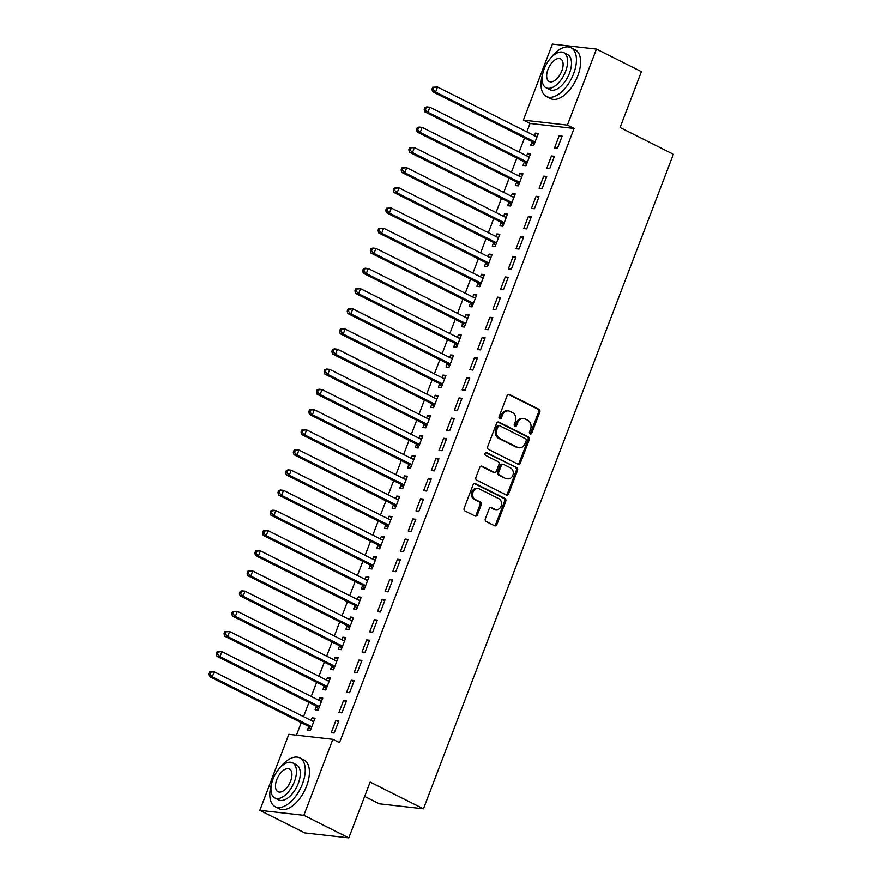 <?xml version="1.0" encoding="UTF-8"?>
<svg xmlns="http://www.w3.org/2000/svg" width="882" height="882" viewBox="0 0 882 882"><rect width="100%" height="100%" fill="white"/><g stroke="black" fill="none" stroke-linecap="round" stroke-linejoin="round"><path stroke-width="1.32" d="M530.126 433.911A1.499 1.257 96.5 0 0 531.802 433.095L539.828 412.07A2.15 1.797 96.5 0 0 538.946 409.27L509.52 394.497A2.15 1.797 96.5 0 0 507.128 395.654L499.102 416.69A1.499 1.257 96.5 0 0 501.395 417.836L502.431 415.113A6.869 5.744 96.5 0 1 508.44 410.913A6.869 5.744 96.5 0 1 510.083 411.409L512.53 412.633A6.869 5.744 96.5 0 1 515.342 421.596L514.305 424.319A1.499 1.257 96.5 0 0 516.598 425.466L517.635 422.743A6.869 5.744 96.5 0 1 523.643 418.542A6.869 5.744 96.5 0 1 525.286 419.038L527.734 420.273A6.869 5.744 96.5 0 1 530.545 429.225L529.509 431.948A1.499 1.257 96.5 0 0 530.126 433.911M529.917 433.768A1.499 1.257 96.5 0 0 530.611 432.963L538.637 411.938A2.15 1.797 96.5 0 0 537.755 409.138L508.407 394.397M499.499 418.509A1.499 1.257 96.5 0 0 500.204 417.704L501.241 414.981L502.431 415.113M514.702 426.138A1.499 1.257 96.5 0 0 515.408 425.333L516.444 422.61L517.635 422.743M485.332 518.803A2.15 1.797 96.5 0 0 486.214 521.604L494.471 525.749A2.15 1.797 96.5 0 0 496.864 524.592L505.783 501.23A2.15 1.797 96.5 0 0 504.901 498.429L475.475 483.667A2.15 1.797 96.5 0 0 473.083 484.824L464.164 508.175A2.15 1.797 96.5 0 0 465.046 510.976L475.012 515.981A2.15 1.797 96.5 0 0 477.405 514.823L481.219 504.835A2.15 1.797 96.5 0 0 480.348 502.034L475.398 499.543A5.744 4.807 96.5 0 1 472.796 492.873A5.744 4.807 96.5 0 1 478.066 488.551A5.744 4.807 96.5 0 1 479.444 488.959L498.815 498.683A5.744 4.807 96.5 0 1 501.417 505.364A5.744 4.807 96.5 0 1 496.147 509.686A5.744 4.807 96.5 0 1 494.769 509.267L491.539 507.646A2.15 1.797 96.5 0 0 489.157 508.804L485.332 518.803M332.867 739.314L303.838 815.332L259.815 810.337L288.844 734.32L332.867 739.314L339.526 742.655L574.072 128.452L567.413 125.112L523.379 120.117L552.408 44.1L596.441 49.083L567.413 125.112M596.441 49.083L641.401 71.663L620.079 127.515L673.374 154.262L423.437 808.794L370.131 782.047L348.809 837.9L303.838 815.332M517.977 464.197A2.15 1.797 96.5 0 0 520.369 463.039L529.288 439.677A2.15 1.797 96.5 0 0 528.406 436.877L498.98 422.114A2.15 1.797 96.5 0 0 496.588 423.272L487.669 446.623A2.15 1.797 96.5 0 0 488.551 449.423L517.977 464.197M517.536 470.459L508.616 493.81A2.15 1.797 96.5 0 1 506.224 494.967L476.798 480.205A2.15 1.797 96.5 0 1 475.916 477.405L479.731 467.405A2.15 1.797 96.5 0 1 482.123 466.247L494.063 472.234A2.15 1.797 96.5 0 0 496.456 471.076L498.98 464.45A2.15 1.797 96.5 0 0 498.098 461.65L485.673 455.41A1.499 1.257 96.5 0 1 486.732 452.642L516.654 467.658A2.15 1.797 96.5 0 1 517.536 470.459L516.345 470.327L507.426 493.677L508.616 493.81M364.652 796.402L379.403 803.8L423.437 808.794M346.527 700.749L343.561 700.407L338.942 712.502L341.907 712.843L346.527 700.749M316.384 706.548L315.139 709.812L318.115 710.142L322.735 698.048L319.758 697.706L318.788 700.275M361.929 660.42L358.963 660.078L354.332 672.172L357.309 672.514L361.929 660.42M331.786 666.219L330.541 669.482L333.517 669.813L338.137 657.718L335.16 657.388L334.179 659.945M377.331 620.09L374.354 619.748L369.734 631.854L372.711 632.185L377.331 620.09M347.188 625.889L345.942 629.153L348.919 629.494L353.539 617.389L350.562 617.058L349.581 619.616M392.733 579.761L389.756 579.419L385.136 591.524L388.113 591.855L392.733 579.761M362.59 585.56L361.344 588.823L364.31 589.165L368.93 577.06L365.964 576.729L364.983 579.287M408.134 539.431L405.158 539.089L400.538 551.195L403.515 551.526L408.134 539.431M377.981 545.23L376.735 548.494L379.712 548.836L384.332 536.73L381.355 536.399L380.385 538.957M423.536 499.102L420.56 498.76L415.94 510.865L418.917 511.196L423.536 499.102M393.383 504.901L392.137 508.164L395.114 508.506L399.733 496.401L396.757 496.07L395.786 498.628M438.927 458.772L435.962 458.431L431.342 470.536L434.308 470.867L438.927 458.772M408.785 464.571L407.539 467.835L410.516 468.177L415.135 456.071L412.159 455.74L411.177 458.298M454.329 418.443L451.352 418.112L446.733 430.207L449.71 430.548L454.329 418.443M424.187 424.242L422.941 427.505L425.918 427.847L430.537 415.753L427.561 415.411L426.579 417.969M469.731 378.113L466.754 377.783L462.135 389.877L465.112 390.219L469.731 378.113M439.589 383.913L438.343 387.176L441.309 387.518L445.939 375.423L442.962 375.082L441.981 377.639M485.133 337.784L482.156 337.453L477.537 349.548L480.514 349.889L485.133 337.784M454.991 343.583L453.745 346.858L456.711 347.188L461.33 335.094L458.364 334.752L457.383 337.31M500.535 297.454L497.558 297.124L492.939 309.218L495.916 309.56L500.535 297.454M470.382 303.265L469.136 306.528L472.113 306.859L476.732 294.764L473.755 294.423L472.785 296.98M515.937 257.125L512.96 256.794L508.341 268.889L511.317 269.231L515.937 257.125M485.784 262.935L484.538 266.199L487.514 266.529L492.134 254.435L489.157 254.093L488.187 256.651M531.328 216.807L528.362 216.465L523.743 228.559L526.708 228.901L531.328 216.807M501.185 222.606L499.94 225.869L502.916 226.2L507.536 214.106L504.559 213.764L503.578 216.322M546.73 176.477L543.753 176.135L539.134 188.23L542.11 188.572L546.73 176.477M516.587 182.276L515.342 185.54L518.318 185.87L522.938 173.776L519.961 173.434L518.98 176.003M562.132 136.148L559.155 135.806L554.535 147.911L557.512 148.242L562.132 136.148M531.989 141.947L530.744 145.21L533.709 145.552L538.329 133.447L535.363 133.116L534.382 135.674M574.072 128.452L530.049 123.458L526.83 131.881M524.536 137.89L519.134 152.046M516.83 158.054L511.428 172.21M509.135 178.219L503.732 192.375M501.439 198.384L496.026 212.54M493.733 218.549L488.33 232.705M486.037 238.713L480.635 252.869M478.331 258.878L472.928 273.034M470.635 279.043L465.233 293.199M462.94 299.207L457.526 313.353M455.233 319.372L449.831 333.517M447.538 339.537L442.125 353.682M439.831 359.702L434.429 373.847M432.136 379.866L426.734 394.011M424.429 400.031L419.027 414.176M416.734 420.196L411.332 434.341M409.039 440.35L403.625 454.506M401.332 460.514L395.93 474.67M393.637 480.679L388.234 494.835M385.93 500.844L380.528 515M378.235 521.008L372.832 535.165M370.539 541.173L365.126 555.329M362.833 561.338L357.43 575.494M355.137 581.503L349.735 595.659M347.431 601.667L342.029 615.823M339.735 621.832L334.333 635.988M332.04 641.997L326.627 656.153M324.333 662.162L318.931 676.318M316.638 682.326L311.225 696.482M308.932 702.491L303.529 716.647M301.236 722.656L296.451 735.191M524.283 162.112L523.037 165.375L526.014 165.706L530.633 153.611L527.657 153.281L526.686 155.838M554.436 156.312L551.459 155.971L546.84 168.065L549.817 168.407L554.436 156.312M508.881 202.441L507.635 205.704L510.612 206.035L515.231 193.941L512.255 193.599L511.284 196.168M539.034 196.642L536.058 196.3L531.438 208.395L534.415 208.736L539.034 196.642M493.49 242.77L492.244 246.034L495.21 246.365L499.829 234.27L496.864 233.928L495.882 236.486M523.632 236.96L520.656 236.63L516.036 248.724L519.013 249.066L523.632 236.96M478.088 283.1L476.842 286.363L479.819 286.694L484.438 274.6L481.462 274.258L480.481 276.816M508.23 277.29L505.254 276.959L500.634 289.053L503.611 289.395L508.23 277.29M462.686 323.429L461.44 326.693L464.417 327.024L469.037 314.929L466.06 314.587L465.079 317.145M492.829 317.619L489.863 317.288L485.232 329.383L488.209 329.725L492.829 317.619M447.284 363.748L446.038 367.011L449.015 367.353L453.635 355.259L450.658 354.917L449.688 357.475M477.427 357.949L474.461 357.618L469.841 369.712L472.807 370.054L477.427 357.949M431.882 404.077L430.637 407.341L433.613 407.682L438.233 395.588L435.256 395.246L434.286 397.804M462.036 398.278L459.059 397.947L454.439 410.042L457.416 410.384L462.036 398.278M416.48 444.407L415.235 447.67L418.211 448.012L422.831 435.917L419.854 435.576L418.884 438.133M446.634 438.608L443.657 438.277L439.038 450.371L442.014 450.702L446.634 438.608M401.09 484.736L399.844 488L402.809 488.341L407.429 476.236L404.463 475.905L403.482 478.463M431.232 478.937L428.255 478.595L423.636 490.701L426.612 491.031L431.232 478.937M385.688 525.066L384.442 528.329L387.418 528.671L392.038 516.565L389.061 516.235L388.08 518.792M415.83 519.266L412.853 518.925L408.234 531.03L411.21 531.361L415.83 519.266M370.286 565.395L369.04 568.658L372.017 569L376.636 556.895L373.659 556.564L372.678 559.122M400.428 559.596L397.462 559.254L392.843 571.36L395.809 571.69L400.428 559.596M354.884 605.725L353.638 608.988L356.615 609.33L361.234 597.224L358.257 596.894L357.287 599.451M385.037 599.925L382.06 599.584L377.441 611.689L380.418 612.02L385.037 599.925M339.482 646.054L338.236 649.317L341.213 649.659L345.832 637.554L342.855 637.223L341.885 639.781M369.635 640.255L366.658 639.913L362.039 652.007L365.016 652.349L369.635 640.255M324.091 686.383L322.845 689.647L325.811 689.978L330.43 677.883L327.465 677.541L326.483 680.11M354.233 680.584L351.257 680.243L346.637 692.337L349.614 692.679L354.233 680.584M308.689 726.713L307.443 729.976L310.409 730.307L315.039 718.213L312.063 717.871L311.081 720.429M338.831 720.914L335.855 720.572L331.235 732.666L334.212 733.008L338.831 720.914M348.809 837.9L304.786 832.917L259.815 810.337M530.049 123.458L523.379 120.117M535.363 133.116L537.965 134.417M559.155 135.806L561.757 137.118M527.657 153.281L530.258 154.582M551.459 155.971L554.061 157.283M519.961 173.434L522.563 174.746M543.753 176.135L546.366 177.447M512.255 193.599L514.868 194.911M536.058 196.3L538.659 197.612M504.559 213.764L507.161 215.076M528.362 216.465L530.964 217.777M496.864 233.928L499.466 235.24M520.656 236.63L523.258 237.931M489.157 254.093L491.759 255.405M512.96 256.794L515.562 258.095M481.462 274.258L484.064 275.57M505.254 276.959L507.867 278.26M473.755 294.423L476.368 295.735M497.558 297.124L500.16 298.425M466.06 314.587L468.662 315.899M489.863 317.288L492.465 318.589M458.364 334.752L460.966 336.064M482.156 337.453L484.758 338.754M450.658 354.917L453.26 356.229M474.461 357.618L477.063 358.919M442.962 375.082L445.564 376.393M466.754 377.783L469.356 379.084M435.256 395.246L437.869 396.558M459.059 397.947L461.661 399.248M427.561 415.411L430.162 416.723M451.352 418.112L453.965 419.413M419.854 435.576L422.467 436.888M443.657 438.277L446.259 439.578M412.159 455.74L414.76 457.041M435.962 458.431L438.563 459.743M404.463 475.905L407.065 477.206M428.255 478.595L430.857 479.907M396.757 496.07L399.359 497.371M420.56 498.76L423.162 500.072M389.061 516.235L391.663 517.536M412.853 518.925L415.466 520.237M381.355 536.399L383.968 537.7M405.158 539.089L407.76 540.401M373.659 556.564L376.261 557.865M397.462 559.254L400.064 560.566M365.964 576.729L368.566 578.03M389.756 579.419L392.358 580.731M358.257 596.894L360.859 598.194M382.06 599.584L384.662 600.896M350.562 617.058L353.164 618.359M374.354 619.748L376.967 621.06M342.855 637.223L345.468 638.524M366.658 639.913L369.26 641.225M335.16 657.388L337.762 658.689M358.963 660.078L361.565 661.39M327.465 677.541L330.066 678.853M351.257 680.243L353.858 681.554M319.758 697.706L322.36 699.018M343.561 700.407L346.163 701.719M312.063 717.871L314.665 719.183M335.855 720.572L338.456 721.884M523.643 418.542L522.453 418.41A6.869 5.744 96.5 0 0 516.444 422.61M508.44 410.913L507.249 410.78A6.869 5.744 96.5 0 0 501.241 414.981M517.91 464.153A2.15 1.797 96.5 0 0 519.178 462.896L528.097 439.545A2.15 1.797 96.5 0 0 527.216 436.744L497.856 422.015M526.168 440.702A1.499 1.257 96.5 0 0 525.551 438.751L499.719 425.786A1.499 1.257 96.5 0 0 498.043 426.59L496.952 429.468A6.869 5.744 96.5 0 0 499.763 438.42L517.425 447.284A6.869 5.744 96.5 0 0 519.068 447.78A6.869 5.744 96.5 0 0 525.066 443.58L526.168 440.702M498.528 425.653A1.499 1.257 96.5 0 0 496.853 426.458L498.043 426.59M519.068 447.78L517.877 447.637A6.869 5.744 96.5 0 1 516.235 447.152L498.573 438.288A6.869 5.744 96.5 0 1 495.761 429.325L496.853 426.458M506.158 494.934A2.15 1.797 96.5 0 0 507.426 493.677M481.01 466.148L492.873 472.102A2.15 1.797 96.5 0 0 493.38 472.256L494.57 472.388M485.795 452.631L516.654 467.658M506.444 478.452A5.744 4.807 96.5 0 0 507.823 478.86A5.744 4.807 96.5 0 0 513.092 474.538A5.744 4.807 96.5 0 0 510.491 467.868L503.666 464.439A2.15 1.797 96.5 0 0 501.274 465.597L498.738 472.223A2.15 1.797 96.5 0 0 499.62 475.023L505.254 478.32A5.744 4.807 96.5 0 0 506.632 478.728L507.823 478.86M503.148 464.285L501.957 464.153A2.15 1.797 96.5 0 0 500.083 465.464L501.274 465.597M505.254 478.32L498.429 474.891A2.15 1.797 96.5 0 1 497.547 472.091L500.083 465.464M516.345 470.327A2.15 1.797 96.5 0 0 515.463 467.526M496.147 509.686L494.956 509.542A5.744 4.807 96.5 0 1 493.578 509.135L490.425 507.547M478.066 488.551L476.875 488.408A5.744 4.807 96.5 0 0 471.605 492.74A5.744 4.807 96.5 0 0 474.207 499.41L475.398 499.543M474.946 515.948A2.15 1.797 96.5 0 0 476.214 514.691L480.04 504.691A2.15 1.797 96.5 0 0 479.158 501.891L474.207 499.41M494.405 525.716A2.15 1.797 96.5 0 0 495.673 524.459L504.592 501.097A2.15 1.797 96.5 0 0 503.71 498.297L474.351 483.568M537.083 136.71L536.796 136.71A2.183 1.83 -83.5 0 1 536.124 136.545L437.516 87.053L435.598 92.103L432.621 91.761L531.218 141.241A2.183 1.83 -83.5 0 1 531.791 141.704L534.106 144.527M537.204 136.412L535.826 136.401M433.117 89.402L433.889 87.384L432.698 87.252L431.926 89.258L433.117 89.402L435.598 92.103L534.194 141.583A2.183 1.83 -83.5 0 1 534.757 142.046L534.955 142.278M432.698 87.252L437.516 87.053L433.889 87.384M432.621 91.761L431.926 89.258M529.387 156.875L529.101 156.875A2.183 1.83 -83.5 0 1 528.417 156.709L429.821 107.218L427.891 112.268L424.915 111.926L523.522 161.406A2.183 1.83 -83.5 0 1 524.084 161.869L526.411 164.68M529.498 156.577L528.131 156.555M425.411 109.566L426.182 107.549L424.992 107.417L424.22 109.423L425.411 109.566L427.891 112.268L526.499 161.748A2.183 1.83 -83.5 0 1 527.061 162.2L527.26 162.442M424.992 107.417L426.844 106.887L429.821 107.218L426.182 107.549M424.915 111.926L424.22 109.423M521.692 177.039L521.394 177.039A2.183 1.83 -83.5 0 1 520.722 176.874L422.114 127.383L420.196 132.432L417.219 132.091L515.816 181.571A2.183 1.83 -83.5 0 1 516.389 182.034L518.704 184.845M521.802 176.742L520.435 176.72M417.715 129.731L418.487 127.714L417.296 127.581L416.525 129.588L417.715 129.731L420.196 132.432L518.792 181.912A2.183 1.83 -83.5 0 1 519.366 182.365L519.564 182.607M417.296 127.581L419.148 127.052L422.114 127.383L418.487 127.714M417.219 132.091L416.525 129.588M542.838 73.349A27.342 14.31 -63.3 0 0 546.465 96.546A27.342 14.31 -63.3 0 0 573.598 73.801A27.342 14.31 -63.3 0 0 570.985 47.683A27.342 14.31 -63.3 0 0 550.225 58.642M546.465 96.546L550.622 98.641A27.342 14.31 -63.3 0 0 577.765 75.885A27.342 14.31 -63.3 0 0 575.152 49.767L570.985 47.683M563.719 52.6L567.556 54.519A19.68 10.297 116.7 0 1 569.43 73.327A19.68 10.297 116.7 0 1 549.894 89.71L546.068 87.781A19.68 10.297 -63.3 0 0 565.605 71.409A19.68 10.297 -63.3 0 0 563.719 52.6A19.68 10.297 -63.3 0 0 544.183 68.983A19.68 10.297 -63.3 0 0 546.068 87.781M561.79 70.979A12.69 6.637 -63.3 0 0 560.577 58.851A12.69 6.637 -63.3 0 0 547.987 69.413A12.69 6.637 -63.3 0 0 549.199 81.53A12.69 6.637 -63.3 0 0 561.79 70.979M271.645 783.536A27.342 14.31 -63.3 0 0 275.272 806.732A27.342 14.31 -63.3 0 0 302.405 783.988A27.342 14.31 -63.3 0 0 299.792 757.87A27.342 14.31 -63.3 0 0 279.032 768.828M275.272 806.732L279.429 808.827A27.342 14.31 -63.3 0 0 306.572 786.071A27.342 14.31 -63.3 0 0 303.959 759.953L299.792 757.87M292.526 762.787L296.363 764.705A19.68 10.297 116.7 0 1 298.237 783.514A19.68 10.297 116.7 0 1 278.701 799.897L274.875 797.967A19.68 10.297 -63.3 0 0 294.412 781.595A19.68 10.297 -63.3 0 0 292.526 762.787A19.68 10.297 -63.3 0 0 272.99 779.17A19.68 10.297 -63.3 0 0 274.875 797.967M290.597 781.165A12.69 6.637 -63.3 0 0 289.384 769.038A12.69 6.637 -63.3 0 0 276.794 779.6A12.69 6.637 -63.3 0 0 278.006 791.716A12.69 6.637 -63.3 0 0 290.597 781.165M513.986 197.204L513.699 197.204A2.183 1.83 -83.5 0 1 513.015 197.039L414.419 147.548L412.489 152.586L409.524 152.255L508.12 201.735A2.183 1.83 -83.5 0 1 508.682 202.199L511.009 205.01M514.107 196.906L512.729 196.884M410.009 149.896L410.78 147.878L409.59 147.735L408.829 149.753L410.009 149.896L412.489 152.586L511.097 202.077A2.183 1.83 -83.5 0 1 511.659 202.529L511.858 202.772M409.59 147.735L414.419 147.548L410.78 147.878M409.524 152.255L408.829 149.753M506.29 217.369L506.003 217.369A2.183 1.83 -83.5 0 1 505.32 217.204L406.723 167.712L404.794 172.751L401.817 172.42L500.425 221.9A2.183 1.83 -83.5 0 1 500.987 222.363L503.302 225.175M506.4 217.071L505.033 217.049M402.313 170.061L403.085 168.043L401.894 167.9L401.123 169.917L402.313 170.061L404.794 172.751L503.39 222.242A2.183 1.83 -83.5 0 1 503.964 222.694L504.162 222.937M401.894 167.9L406.723 167.712L403.085 168.043M401.817 172.42L401.123 169.917M498.584 237.534L498.297 237.534A2.183 1.83 -83.5 0 1 497.624 237.368L399.017 187.877L397.098 192.915L394.122 192.585L492.718 242.065A2.183 1.83 -83.5 0 1 493.292 242.528L495.607 245.339M498.705 237.236L497.327 237.214M394.618 190.225L395.379 188.208L394.199 188.064L393.427 190.082L394.618 190.225L397.098 192.915L495.695 242.407A2.183 1.83 -83.5 0 1 496.257 242.859L496.456 243.101M394.199 188.064L399.017 187.877L395.379 188.208M394.122 192.585L393.427 190.082M490.888 257.698L490.601 257.698A2.183 1.83 -83.5 0 1 489.918 257.533L391.321 208.042L389.392 213.08L386.415 212.749L485.023 262.23A2.183 1.83 -83.5 0 1 485.585 262.693L487.9 265.504M490.998 257.401L489.631 257.379M386.911 210.379L387.683 208.373L386.492 208.229L385.721 210.247L386.911 210.379L389.392 213.08L488 262.571A2.183 1.83 -83.5 0 1 488.562 263.023L488.76 263.266M386.492 208.229L391.321 208.042L387.683 208.373M386.415 212.749L385.721 210.247M483.193 277.863L482.895 277.863A2.183 1.83 -83.5 0 1 482.222 277.687L383.615 228.206L381.697 233.245L378.72 232.914L477.316 282.394A2.183 1.83 -83.5 0 1 477.89 282.857L480.205 285.669M483.303 277.565L481.925 277.543M379.216 230.544L379.988 228.537L378.797 228.394L378.025 230.411L379.216 230.544L381.697 233.245L480.293 282.736A2.183 1.83 -83.5 0 1 480.866 283.188L481.065 283.431M378.797 228.394L383.615 228.206L379.988 228.537M378.72 232.914L378.025 230.411M475.486 298.028L475.2 298.028A2.183 1.83 -83.5 0 1 474.516 297.851L375.919 248.371L373.99 253.41L371.024 253.079L469.621 302.559A2.183 1.83 -83.5 0 1 470.183 303.022L472.509 305.833M475.596 297.73L474.229 297.708M371.509 250.709L372.281 248.691L371.09 248.559L370.319 250.576L371.509 250.709L373.99 253.41L472.598 302.901A2.183 1.83 -83.5 0 1 473.16 303.353L473.358 303.595M371.09 248.559L372.943 248.029L375.919 248.371L372.281 248.691M371.024 253.079L370.319 250.576M467.791 318.193L467.493 318.182A2.183 1.83 -83.5 0 1 466.821 318.016L368.224 268.536L366.295 273.574L363.318 273.244L461.925 322.724A2.183 1.83 -83.5 0 1 462.488 323.187L464.803 325.998M467.901 317.895L466.534 317.873M363.814 270.873L364.586 268.856L363.395 268.723L362.623 270.741L363.814 270.873L366.295 273.574L464.891 323.066A2.183 1.83 -83.5 0 1 465.464 323.518L465.663 323.76M363.395 268.723L365.247 268.194L368.224 268.536L364.586 268.856M363.318 273.244L362.623 270.741M460.084 338.357L459.798 338.346A2.183 1.83 -83.5 0 1 459.125 338.181L360.517 288.701L358.599 293.739L355.622 293.408L454.219 342.889A2.183 1.83 -83.5 0 1 454.792 343.352L457.108 346.163M460.206 338.06L458.827 338.038M356.119 291.038L356.879 289.02L355.689 288.888L354.928 290.906L356.119 291.038L358.599 293.739L457.196 343.23A2.183 1.83 -83.5 0 1 457.758 343.682L457.956 343.925M355.689 288.888L357.541 288.359L360.517 288.701L356.879 289.02M355.622 293.408L354.928 290.906M452.389 358.522L452.102 358.511A2.183 1.83 -83.5 0 1 451.419 358.346L352.822 308.865L350.893 313.904L347.916 313.573L446.524 363.053A2.183 1.83 -83.5 0 1 447.086 363.516L449.401 366.328M452.499 358.224L451.132 358.202M348.412 311.203L349.184 309.185L347.993 309.053L347.221 311.07L348.412 311.203L350.893 313.904L449.5 363.395A2.183 1.83 -83.5 0 1 450.063 363.847L450.261 364.09M347.993 309.053L349.845 308.524L352.822 308.865L349.184 309.185M347.916 313.573L347.221 311.07M444.682 378.687L444.396 378.676A2.183 1.83 -83.5 0 1 443.723 378.51L345.116 329.03L343.197 334.069L340.22 333.738L438.817 383.218A2.183 1.83 -83.5 0 1 439.39 383.67L441.706 386.492M444.804 378.389L443.425 378.367M340.717 331.367L341.488 329.35L340.298 329.218L339.526 331.235L340.717 331.367L343.197 334.069L441.794 383.56A2.183 1.83 -83.5 0 1 442.367 384.012L442.566 384.254M340.298 329.218L342.139 328.688L345.116 329.03L341.488 329.35M340.22 333.738L339.526 331.235M436.987 398.851L436.7 398.84A2.183 1.83 -83.5 0 1 436.017 398.675L337.42 349.195L335.491 354.233L332.514 353.903L431.122 403.383A2.183 1.83 -83.5 0 1 431.684 403.835L434.01 406.657M437.097 398.554L435.73 398.532M333.01 351.532L333.782 349.515L332.591 349.382L331.819 351.4L333.01 351.532L335.491 354.233L434.098 403.713A2.183 1.83 -83.5 0 1 434.661 404.177L434.859 404.419M332.591 349.382L334.443 348.853L337.42 349.195L333.782 349.515M332.514 353.903L331.819 351.4M429.291 419.016L428.994 419.005A2.183 1.83 -83.5 0 1 428.321 418.84L329.714 369.36L327.795 374.398L324.819 374.056L423.426 423.547A2.183 1.83 -83.5 0 1 423.988 423.999L426.304 426.822M429.402 418.718L428.035 418.696M325.315 371.697L326.086 369.679L324.896 369.547L324.124 371.565L325.315 371.697L327.795 374.398L426.392 423.878A2.183 1.83 -83.5 0 1 426.965 424.341L427.164 424.584M324.896 369.547L326.748 369.018L329.714 369.36L326.086 369.679M324.819 374.056L324.124 371.565M421.585 439.181L421.298 439.17A2.183 1.83 -83.5 0 1 420.626 439.004L322.018 389.524L320.089 394.563L317.123 394.221L415.72 443.712A2.183 1.83 -83.5 0 1 416.282 444.164L418.608 446.987M421.706 438.872L420.328 438.861M317.619 391.862L318.38 389.844L317.189 389.712L316.429 391.729L317.619 391.862L320.089 394.563L418.696 444.043A2.183 1.83 -83.5 0 1 419.259 444.506L419.457 444.748M317.189 389.712L319.041 389.183L322.018 389.524L318.38 389.844M317.123 394.221L316.429 391.729M413.89 459.346L413.603 459.335A2.183 1.83 -83.5 0 1 412.919 459.169L314.323 409.689L312.393 414.727L309.417 414.386L408.024 463.877A2.183 1.83 -83.5 0 1 408.587 464.329L410.902 467.151M414 459.037L412.633 459.026M309.913 412.026L310.685 410.009L309.494 409.876L308.722 411.894L309.913 412.026L312.393 414.727L411.001 464.208A2.183 1.83 -83.5 0 1 411.563 464.671L411.762 464.913M309.494 409.876L311.346 409.347L314.323 409.689L310.685 410.009M309.417 414.386L308.722 411.894M406.183 479.499L405.896 479.499A2.183 1.83 -83.5 0 1 405.224 479.334L306.616 429.854L304.698 434.892L301.721 434.55L400.318 484.042A2.183 1.83 -83.5 0 1 400.891 484.494L403.206 487.316M406.304 479.202L404.926 479.191M302.217 432.191L302.989 430.173L301.798 430.041L301.027 432.059L302.217 432.191L304.698 434.892L403.295 484.372A2.183 1.83 -83.5 0 1 403.857 484.835L404.055 485.078M301.798 430.041L303.64 429.512L306.616 429.854L302.989 430.173M301.721 434.55L301.027 432.059M398.488 499.664L398.201 499.664A2.183 1.83 -83.5 0 1 397.517 499.499L298.921 450.018L296.991 455.057L294.015 454.715L392.622 504.206A2.183 1.83 -83.5 0 1 393.185 504.658L395.511 507.481M398.598 499.366L397.231 499.355M294.511 452.356L295.283 450.338L294.092 450.206L293.32 452.223L294.511 452.356L296.991 455.057L395.599 504.537A2.183 1.83 -83.5 0 1 396.161 505L396.36 505.243M294.092 450.206L295.944 449.677L298.921 450.018L295.283 450.338M294.015 454.715L293.32 452.223M390.792 519.829L390.494 519.829A2.183 1.83 -83.5 0 1 389.822 519.663L291.214 470.183L289.296 475.222L286.319 474.88L384.916 524.371A2.183 1.83 -83.5 0 1 385.489 524.823L387.804 527.645M390.902 519.531L389.535 519.52M286.815 472.52L287.587 470.503L286.396 470.371L285.625 472.388L286.815 472.52L289.296 475.222L387.893 524.702A2.183 1.83 -83.5 0 1 388.466 525.165L388.664 525.407M286.396 470.371L288.249 469.841L291.214 470.183L287.587 470.503M286.319 474.88L285.625 472.388M383.086 539.993L382.799 539.993A2.183 1.83 -83.5 0 1 382.115 539.828L283.519 490.348L281.59 495.386L278.624 495.045L377.22 544.536A2.183 1.83 -83.5 0 1 377.783 544.988L380.109 547.81M383.207 539.696L381.829 539.685M279.109 492.685L279.881 490.668L278.69 490.535L277.929 492.553L279.109 492.685L281.59 495.386L380.197 544.867A2.183 1.83 -83.5 0 1 380.759 545.33L380.958 545.572M278.69 490.535L280.542 490.006L283.519 490.348L279.881 490.668M278.624 495.045L277.929 492.553M375.39 560.158L375.104 560.158A2.183 1.83 -83.5 0 1 374.42 559.993L275.823 510.513L273.894 515.551L270.917 515.209L369.525 564.701A2.183 1.83 -83.5 0 1 370.087 565.153L372.402 567.975M375.5 559.861L374.133 559.85M271.413 512.85L272.185 510.832L270.995 510.7L270.223 512.718L271.413 512.85L273.894 515.551L372.491 565.031A2.183 1.83 -83.5 0 1 373.064 565.494L373.262 565.737M270.995 510.7L272.847 510.171L275.823 510.513L272.185 510.832M270.917 515.209L270.223 512.718M367.684 580.323L367.397 580.323A2.183 1.83 -83.5 0 1 366.725 580.158L268.117 530.666L266.199 535.716L263.222 535.374L361.818 584.865A2.183 1.83 -83.5 0 1 362.392 585.317L364.707 588.14M367.805 580.025L366.427 580.014M263.718 533.015L264.479 530.997L263.299 530.865L262.527 532.882L263.718 533.015L266.199 535.716L364.795 585.196A2.183 1.83 -83.5 0 1 365.357 585.659L365.556 585.902M263.299 530.865L268.117 530.666L264.479 530.997M263.222 535.374L262.527 532.882M359.988 600.488L359.702 600.488A2.183 1.83 -83.5 0 1 359.018 600.322L260.422 550.831L258.492 555.88L255.515 555.539L354.123 605.03A2.183 1.83 -83.5 0 1 354.685 605.482L357.001 608.304M360.099 600.19L358.731 600.179M256.012 553.179L256.783 551.162L255.593 551.029L254.821 553.047L256.012 553.179L258.492 555.88L357.1 605.361A2.183 1.83 -83.5 0 1 357.662 605.824L357.86 606.066M255.593 551.029L260.422 550.831L256.783 551.162M255.515 555.539L254.821 553.047M352.293 620.652L351.995 620.652A2.183 1.83 -83.5 0 1 351.323 620.487L252.715 570.996L250.797 576.045L247.82 575.703L346.417 625.184A2.183 1.83 -83.5 0 1 346.99 625.647L349.305 628.469M352.403 620.355L351.025 620.344M248.316 573.344L249.088 571.327L247.897 571.194L247.125 573.212L248.316 573.344L250.797 576.045L349.393 625.525A2.183 1.83 -83.5 0 1 349.967 625.988L350.165 626.22M247.897 571.194L249.749 570.665L252.715 570.996L249.088 571.327M247.82 575.703L247.125 573.212M344.586 640.817L344.3 640.817A2.183 1.83 -83.5 0 1 343.616 640.652L245.02 591.161L243.09 596.21L240.125 595.868L338.721 645.348A2.183 1.83 -83.5 0 1 339.283 645.811L341.61 648.634M344.697 640.519L343.33 640.508M240.61 593.509L241.381 591.491L240.191 591.359L239.419 593.366L240.61 593.509L243.09 596.21L341.698 645.69A2.183 1.83 -83.5 0 1 342.26 646.153L342.459 646.385M240.191 591.359L242.043 590.83L245.02 591.161L241.381 591.491M240.125 595.868L239.419 593.366M336.891 660.982L336.593 660.982A2.183 1.83 -83.5 0 1 335.921 660.816L237.324 611.325L235.395 616.375L232.418 616.033L331.026 665.513A2.183 1.83 -83.5 0 1 331.588 665.976L333.903 668.788M337.001 660.684L335.634 660.662M232.914 613.674L233.686 611.656L232.495 611.524L231.723 613.53L232.914 613.674L235.395 616.375L333.991 665.855A2.183 1.83 -83.5 0 1 334.565 666.307L334.763 666.549M232.495 611.524L237.324 611.325L233.686 611.656M232.418 616.033L231.723 613.53M329.184 681.147L328.898 681.147A2.183 1.83 -83.5 0 1 328.225 680.981L229.618 631.49L227.699 636.539L224.723 636.198L323.319 685.678A2.183 1.83 -83.5 0 1 323.892 686.141L326.208 688.952M329.306 680.849L327.928 680.827M225.219 633.838L225.979 631.821L224.789 631.688L224.028 633.695L225.219 633.838L227.699 636.539L326.296 686.02A2.183 1.83 -83.5 0 1 326.858 686.472L327.057 686.714M224.789 631.688L229.618 631.49L225.979 631.821M224.723 636.198L224.028 633.695M321.489 701.311L321.202 701.311A2.183 1.83 -83.5 0 1 320.519 701.146L221.922 651.655L219.993 656.693L217.016 656.362L315.624 705.843A2.183 1.83 -83.5 0 1 316.186 706.306L318.501 709.117M321.599 701.014L320.232 700.992M217.512 654.003L218.284 651.985L217.093 651.842L216.322 653.86L217.512 654.003L219.993 656.693L318.6 706.184A2.183 1.83 -83.5 0 1 319.163 706.636L319.361 706.879M217.093 651.842L221.922 651.655L218.284 651.985M217.016 656.362L216.322 653.86M313.783 721.476L313.496 721.476A2.183 1.83 -83.5 0 1 312.823 721.311L214.216 671.819L212.297 676.858L209.321 676.527L307.917 726.007A2.183 1.83 -83.5 0 1 308.491 726.47L310.806 729.282M313.904 721.178L312.526 721.156M209.817 674.168L210.589 672.15L209.398 672.007L208.626 674.024L209.817 674.168L212.297 676.858L310.894 726.349A2.183 1.83 -83.5 0 1 311.467 726.801L311.666 727.044M209.398 672.007L214.216 671.819L210.589 672.15M209.321 676.527L208.626 674.024M530.611 432.963L531.802 433.095M500.204 417.704L501.395 417.836M515.408 425.333L516.598 425.466M508.473 394.375L509.52 394.497M537.755 409.138L538.946 409.27M538.637 411.938L539.828 412.07M497.933 421.993L498.98 422.114M527.216 436.744L528.406 436.877M528.097 439.545L529.288 439.677M519.178 462.896L520.369 463.039M495.761 429.325L496.952 429.468M498.573 438.288L499.763 438.42M516.235 447.152L517.425 447.284M481.076 466.126L482.123 466.247M492.873 472.102L494.063 472.234M486.004 452.554L486.732 452.642M497.547 472.091L498.738 472.223M498.429 474.891L499.62 475.023M490.491 507.536L491.539 507.646M493.578 509.135L494.769 509.267M479.158 501.891L480.348 502.034M480.04 504.691L481.219 504.835M476.214 514.691L477.405 514.823M474.428 483.545L475.475 483.667M503.71 498.297L504.901 498.429M504.592 501.097L505.783 501.23M495.673 524.459L496.864 524.592M531.218 141.241L534.194 141.583M531.791 141.704L534.757 142.046M523.522 161.406L526.499 161.748M524.084 161.869L527.061 162.2M515.816 181.571L518.792 181.912M516.389 182.034L519.366 182.365M508.12 201.735L511.097 202.077M508.682 202.199L511.659 202.529M500.425 221.9L503.39 222.242M500.987 222.363L503.964 222.694M492.718 242.065L495.695 242.407M493.292 242.528L496.257 242.859M485.023 262.23L488 262.571M485.585 262.693L488.562 263.023M477.316 282.394L480.293 282.736M477.89 282.857L480.866 283.188M469.621 302.559L472.598 302.901M470.183 303.022L473.16 303.353M461.925 322.724L464.891 323.066M462.488 323.187L465.464 323.518M454.219 342.889L457.196 343.23M454.792 343.352L457.758 343.682M446.524 363.053L449.5 363.395M447.086 363.516L450.063 363.847M438.817 383.218L441.794 383.56M439.39 383.67L442.367 384.012M431.122 403.383L434.098 403.713M431.684 403.835L434.661 404.177M423.426 423.547L426.392 423.878M423.988 423.999L426.965 424.341M415.72 443.712L418.696 444.043M416.282 444.164L419.259 444.506M408.024 463.877L411.001 464.208M408.587 464.329L411.563 464.671M400.318 484.042L403.295 484.372M400.891 484.494L403.857 484.835M392.622 504.206L395.599 504.537M393.185 504.658L396.161 505M384.916 524.371L387.893 524.702M385.489 524.823L388.466 525.165M377.22 544.536L380.197 544.867M377.783 544.988L380.759 545.33M369.525 564.701L372.491 565.031M370.087 565.153L373.064 565.494M361.818 584.865L364.795 585.196M362.392 585.317L365.357 585.659M354.123 605.03L357.1 605.361M354.685 605.482L357.662 605.824M346.417 625.184L349.393 625.525M346.99 625.647L349.967 625.988M338.721 645.348L341.698 645.69M339.283 645.811L342.26 646.153M331.026 665.513L333.991 665.855M331.588 665.976L334.565 666.307M323.319 685.678L326.296 686.02M323.892 686.141L326.858 686.472M315.624 705.843L318.6 706.184M316.186 706.306L319.163 706.636M307.917 726.007L310.894 726.349M308.491 726.47L311.467 726.801M498.165 425.543L499.355 425.675"/></g></svg>
